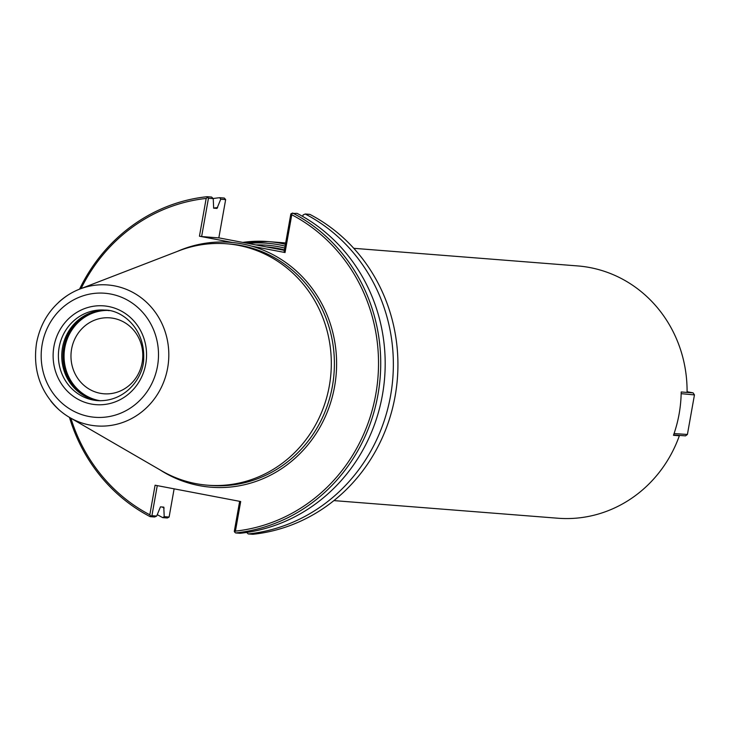 <?xml version="1.0" encoding="UTF-8"?>
<svg xmlns="http://www.w3.org/2000/svg" width="731" height="731" viewBox="0 0 731 731"><rect width="100%" height="100%" fill="white"/><g stroke="black" fill="none" stroke-linecap="round" stroke-linejoin="round"><path stroke-width="1.1" d="M218.834 237.849L284.359 250.349M677.226 435.219L679.355 435.749L673.47 435.292A126.536 119.272 -85.5 0 0 681.191 391.971L687.076 392.437A126.536 119.272 94.5 0 0 589.944 267.573A126.536 119.272 94.5 0 0 577.691 265.929L353.767 248.312M679.355 435.749A126.536 119.272 94.5 0 1 557.844 518.224L333.921 500.607M142.17 362.549A38.085 35.901 94.5 0 1 103.893 393.781A38.085 35.901 94.5 0 1 71.09 353A38.085 35.901 94.5 0 1 109.869 317.848A38.085 35.901 94.5 0 1 142.17 362.549M213.141 198.54A168.998 159.303 94.5 0 1 219.748 197.699L224.326 198.055L225.651 199.6L218.825 237.913L201.628 236.561L208.454 198.247L213.233 198.622L213.662 208.161L217.025 208.417M216.988 208.417L220.753 199.216L225.651 199.6M219.748 197.699L220.753 199.216M164.21 516.653L162.757 517.63L167.335 517.996L169.108 517.045L164.21 516.653L163.781 507.122L160.454 506.857L156.69 516.068L151.911 515.684L157.266 485.622M213.233 198.622L211.588 197.05L207.129 196.703L208.454 198.247M291.77 214.759L291.45 213.461L290.837 213.955L284.012 252.277L285.044 252.533L291.77 214.759A167.271 157.668 94.5 0 1 375.78 394.338A167.271 157.668 94.5 0 1 235.419 531.117L240.691 501.53L155.091 485.21L149.818 514.798L150.741 516.141L150.138 516.643L154.597 516.991L156.69 516.068M207.513 197.452L206.169 198.439L199.444 236.204L201.628 236.561M291.45 213.461L297.069 213.361A168.998 159.303 94.5 0 1 382.414 395.042A168.998 159.303 94.5 0 1 240.079 533.292L235.62 532.945L234.678 532.15L235.419 531.117M292.61 213.004A168.998 159.303 94.5 0 1 377.954 394.685A168.998 159.303 94.5 0 1 235.62 532.945M149.818 514.798A167.271 157.668 94.5 0 1 70.88 418.205M81.077 288.562A167.271 157.668 94.5 0 1 206.169 198.439M285.044 252.533L251.93 246.219A122.817 115.772 94.5 0 1 326.885 412.978A122.817 115.772 94.5 0 1 159.943 469.841M177.121 251.501A122.817 115.772 94.5 0 1 232.559 242.528L199.444 236.204M302.597 216.376L303.137 214.923L305.229 214L309.807 214.357A168.998 159.303 94.5 0 1 395.151 396.038A168.998 159.303 94.5 0 1 252.816 534.297L248.238 533.941L246.594 532.369M150.741 516.141L151.911 515.684M174.124 488.838L169.108 517.045M150.138 516.643A168.998 159.303 94.5 0 1 69.463 417.374M79.551 289.165A168.998 159.303 94.5 0 1 207.129 196.703M162.757 517.63A168.998 159.303 94.5 0 1 157.229 514.615M239.649 501.338L234.295 531.4L234.678 532.15M232.559 242.528A122.817 115.772 94.5 0 1 251.93 246.219M305.229 214A168.998 159.303 94.5 0 1 390.582 395.681A168.998 159.303 94.5 0 1 248.238 533.941M99.334 400.743A45.413 42.809 94.5 0 1 96.611 400.314A45.413 42.809 94.5 0 1 62.034 350.825A45.413 42.809 94.5 0 1 106.452 310.264M58.626 302.314A70.706 66.649 94.5 0 1 67.672 295.278A70.706 66.649 94.5 0 1 79.843 289.047A70.706 66.649 94.5 0 1 114.529 285.876A70.706 66.649 94.5 0 1 167.655 367.94A70.706 66.649 94.5 0 1 89.749 425.013A70.706 66.649 94.5 0 1 69.737 417.529A70.706 66.649 94.5 0 1 58.69 409.479A70.706 66.649 94.5 0 1 50.878 401.145M79.843 289.047L178.949 250.788A121.09 114.137 94.5 0 1 226.628 243.779A121.09 114.137 94.5 0 1 238.352 245.351A121.09 114.137 94.5 0 1 330.275 379.681A121.09 114.137 94.5 0 1 207.631 485.201A121.09 114.137 94.5 0 1 195.908 483.63A121.09 114.137 94.5 0 1 161.642 470.819L69.728 417.538M673.598 434.936L685.495 435.868L687.405 434.47L674.073 433.556M674.128 433.41L674.384 432.633M681.155 393.662L694.45 394.904L693.143 392.885L687.076 392.41M681.128 394.795L681.155 393.845M694.45 394.904L687.405 434.47M687.085 391.734L693.143 392.885M266.358 246.914L266.45 246.923A121.072 114.127 94.5 0 1 278.173 248.494A121.072 114.127 94.5 0 1 284.441 249.883M255.978 244.931A122.808 115.754 94.5 0 1 284.761 248.083M248.019 243.414A124.8 117.636 94.5 0 1 285.108 246.119M285.675 242.957L268.03 241.568L242.783 242.418A126.536 119.272 94.5 0 1 268.03 241.568A126.536 119.272 94.5 0 1 280.284 243.213A126.536 119.272 94.5 0 1 285.428 244.318M164.128 508.045A159.038 149.91 94.5 0 1 162.163 506.994M213.534 208.097A159.038 149.91 94.5 0 1 217.646 207.567M226.628 243.779L229.717 244.017A121.09 114.137 94.5 0 1 241.44 245.589A121.09 114.137 94.5 0 1 333.363 379.928A121.09 114.137 94.5 0 1 210.72 485.448L207.631 485.201M100.485 400.771A45.413 42.809 94.5 0 1 98.923 400.497A45.413 42.809 94.5 0 1 64.803 347.792A45.413 42.809 94.5 0 1 107.594 310.419M84.924 396.165A46.281 43.622 94.5 0 1 63.716 347.618A46.281 43.622 94.5 0 1 91.503 312.53M104.78 310.099C120.688 309.642 144.701 327.095 143.705 358.062C144.044 376.712 125.951 402.132 97.652 400.643A45.413 42.809 94.5 0 1 93.257 400.058A45.413 42.809 94.5 0 1 59.138 347.344A45.413 42.809 94.5 0 1 104.78 310.099A45.413 42.809 94.5 0 1 109.175 310.684M91.156 404.015A49.553 46.711 94.5 0 1 53.93 346.503A49.553 46.711 94.5 0 1 108.526 306.508A49.553 46.711 94.5 0 1 145.752 364.02A49.553 46.711 94.5 0 1 91.156 404.015M88.935 416.478A62.217 58.644 94.5 0 1 42.197 344.264A62.217 58.644 94.5 0 1 110.746 294.045A62.217 58.644 94.5 0 1 157.485 366.258A62.217 58.644 94.5 0 1 88.935 416.478M58.69 409.47C40.05 391.496 32.676 369.329 36.55 342.976C40.534 322.535 50.905 306.636 67.672 295.287"/></g></svg>
